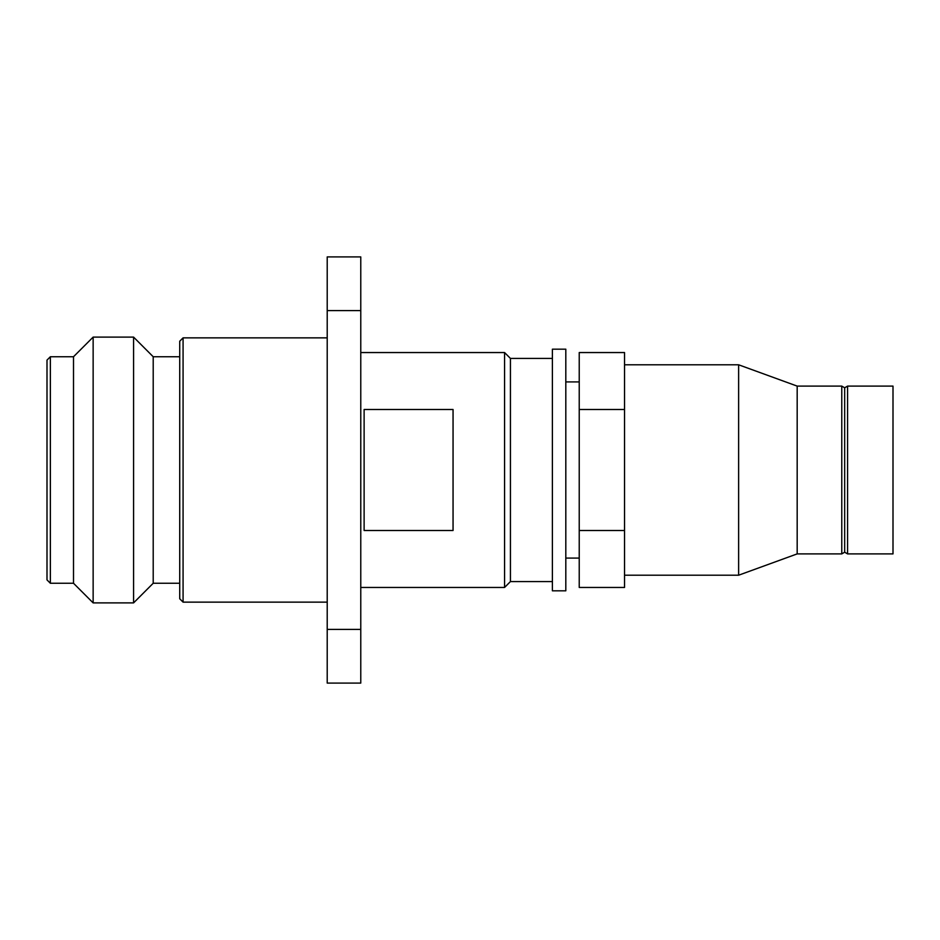 <?xml version="1.0" encoding="UTF-8"?>
<svg xmlns="http://www.w3.org/2000/svg" width="940" height="940" viewBox="0 0 940 940"><rect width="100%" height="100%" fill="white"/><g stroke="black" fill="none" stroke-linecap="round" stroke-linejoin="round"><path stroke-width="1.41" d="M565.81 590.813L565.81 349.187L552.391 349.187L552.391 590.813L565.81 590.813M552.391 581.578L510.432 581.578L510.432 358.422L504.569 352.547L360.772 352.547M510.432 581.578L504.569 587.453L504.569 352.547M453.056 470L453.056 530.501L364.121 530.501L364.121 409.499L453.056 409.499L453.056 470M327.214 337.86L183.077 337.86L183.077 602.141L327.214 602.141M183.077 602.141L179.728 598.78L179.728 341.22L183.077 337.86M179.728 583.258L153.208 583.258L153.208 356.742L133.586 337.107L93.142 337.107L93.142 602.893L133.586 602.893L133.586 337.107M93.142 602.893L73.508 583.258L73.508 356.742L93.142 337.107M73.508 356.742L50.361 356.742L50.361 583.258L73.508 583.258M50.361 583.258L47 579.898L47 360.102L50.361 356.742M844.672 552.215L847.586 553.895L847.586 386.105L844.672 387.785L844.672 552.215L841.77 553.895L797.179 553.895L738.629 575.21L738.629 364.791L624.536 364.791M624.536 530.501L579.228 530.501L579.228 587.453L624.536 587.453L624.536 352.547L579.228 352.547L579.228 409.499L624.536 409.499M797.179 553.895L797.179 386.105L738.629 364.791M841.77 553.895L841.77 386.105L797.179 386.105M847.586 553.895L893 553.895L893 386.105L847.586 386.105M579.228 530.501L579.228 409.499M327.214 310.599L327.214 256.902L360.772 256.902L360.772 683.098L327.214 683.098L327.214 310.599L360.772 310.599M327.214 629.4L360.772 629.4M579.228 558.09L565.81 558.09M504.569 587.453L360.772 587.453M153.208 583.258L133.586 602.893M738.629 575.21L624.536 575.21M844.672 387.785L841.77 386.105M579.228 381.91L565.81 381.91M552.391 358.422L510.432 358.422M179.728 356.742L153.208 356.742"/></g></svg>
